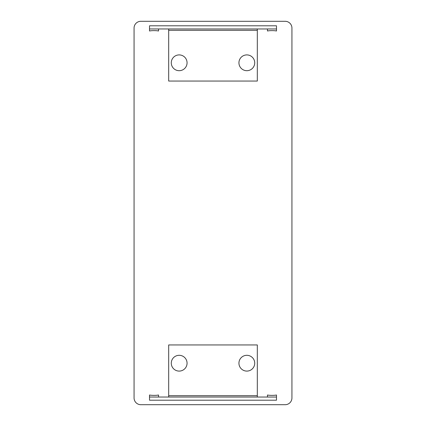 <?xml version="1.0" encoding="UTF-8"?>
<svg xmlns="http://www.w3.org/2000/svg" width="426" height="426" viewBox="0 0 426 426"><rect width="100%" height="100%" fill="white"/><g stroke="black" fill="none" stroke-linecap="round" stroke-linejoin="round"><path stroke-width="0.64" d="M134.062 28.068A6.768 6.768 0 0 1 140.83 21.3L285.17 21.3A6.768 6.768 0 0 1 291.938 28.068L291.938 397.932A6.768 6.768 0 0 1 285.17 404.7L140.83 404.7A6.768 6.768 0 0 1 134.062 397.932L134.062 28.068M276.485 30.991A5.41 0.847 180 0 0 271.974 30.613A5.41 0.847 180 0 0 267.464 30.991L267.464 28.957L276.485 28.973L149.515 28.957L149.515 25.8L276.485 25.8L276.485 30.991M158.536 30.991A5.41 0.847 180 0 0 154.026 30.613A5.41 0.847 180 0 0 149.515 30.991L149.515 28.957L158.536 28.973L158.536 30.991M246.83 54.906A7.892 7.892 0 0 0 238.938 62.798A7.892 7.892 0 0 0 246.83 70.689A7.892 7.892 0 0 0 254.721 62.798A7.892 7.892 0 0 0 246.83 54.906M179.17 54.906A7.892 7.892 0 0 0 171.279 62.798A7.892 7.892 0 0 0 179.17 70.689A7.892 7.892 0 0 0 187.062 62.798A7.892 7.892 0 0 0 179.17 54.906M257.315 28.957L257.315 81.052L168.685 81.052L168.685 28.957M149.515 395.008A5.41 0.847 0 0 0 154.026 395.387A5.41 0.847 0 0 0 158.536 395.008L158.536 397.043L149.515 397.027L276.485 397.043L276.485 400.2L149.515 400.2L149.515 395.008M267.464 395.008A5.41 0.847 0 0 0 271.974 395.387A5.41 0.847 0 0 0 276.485 395.008L276.485 397.043L267.464 397.027L267.464 395.008M179.17 371.094A7.892 7.892 0 0 0 187.062 363.202A7.892 7.892 0 0 0 179.17 355.311A7.892 7.892 0 0 0 171.279 363.202A7.892 7.892 0 0 0 179.17 371.094M246.83 371.094A7.892 7.892 0 0 0 254.721 363.202A7.892 7.892 0 0 0 246.83 355.311A7.892 7.892 0 0 0 238.938 363.202A7.892 7.892 0 0 0 246.83 371.094M168.685 397.043L168.685 344.948L257.315 344.948L257.315 397.043M168.685 30.31L257.315 30.31M257.315 395.69L168.685 395.69"/></g></svg>
